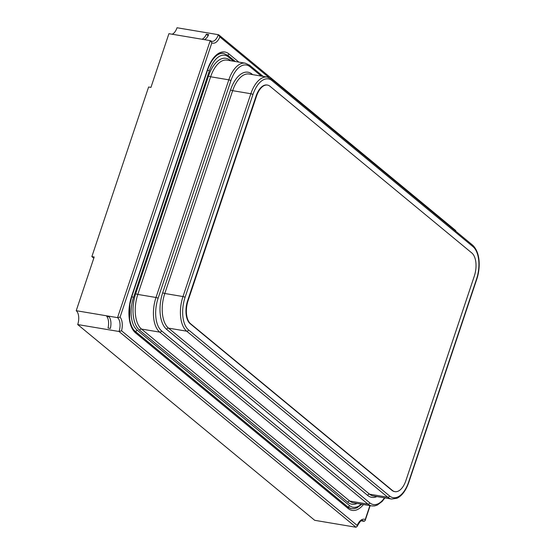 <?xml version="1.0" encoding="UTF-8"?>
<svg xmlns="http://www.w3.org/2000/svg" width="555" height="555" viewBox="0 0 555 555"><rect width="100%" height="100%" fill="white"/><g stroke="black" fill="none" stroke-linecap="round" stroke-linejoin="round"><path stroke-width="0.83" d="M256.507 96.175L188.089 300.644A17.94 9.373 99.5 0 0 190.566 323.731L392.399 490.447A17.94 9.373 -80.5 0 0 394.945 491.647A17.94 9.373 -80.5 0 0 405.906 480.554L474.317 276.092A17.94 9.373 -80.5 0 0 471.847 252.997L270.014 86.289A17.94 9.373 99.5 0 0 267.468 85.081A17.94 9.373 99.5 0 0 256.507 96.175L256.077 96.105L187.666 300.574A17.94 9.373 99.5 0 0 190.136 323.662L391.969 490.37A17.94 9.373 99.5 0 0 394.515 491.577A17.94 9.373 99.5 0 0 394.73 491.605M267.253 85.054A17.94 9.373 99.5 0 0 267.038 85.012A17.94 9.373 99.5 0 0 256.077 96.105M238.858 62.111L228.938 53.918A28.527 14.902 99.5 0 0 207.459 69.646L131.653 296.203A28.527 14.902 99.5 0 0 135.587 332.917L348.131 508.477A1.616 1.318 -50.4 0 0 347.798 506.999L351.086 508.567A26.911 14.062 99.5 0 0 351.301 508.602M223.478 53.412A26.911 14.062 99.5 0 0 223.27 53.37L223.693 53.44A26.911 14.062 99.5 0 0 217.511 54.889M455.516 231.601L455.329 230.443M455.794 230.623L218.934 34.986L218.337 34.688L219.87 36.956A12.377 6.466 -80.5 0 1 211.844 42.832L120.081 317.078A12.377 6.466 -80.5 0 1 121.552 330.794L357.198 525.439A12.377 6.466 -80.5 0 1 365.225 519.563L365.155 520.576L364.122 521.318L361.243 520.833M357.198 525.439L357.066 526.508L356.019 527.25L314.706 520.312L77.707 324.557L119.027 331.495L356.019 527.25M211.844 42.832L210.227 40.626L168.914 33.682L150.946 87.392L148.615 87.003L91.866 256.604L94.197 256.993L76.222 310.703A10.767 5.626 -80.5 0 1 76.909 311.411A10.767 5.626 -80.5 0 1 78.151 323.031A10.767 5.626 -80.5 0 1 77.707 324.557M172.119 34.223A10.767 5.626 -80.5 0 0 176.469 29.186A10.767 5.626 -80.5 0 0 177.017 27.75L218.337 34.688A10.767 5.626 -80.5 0 1 211.753 41.347L210.227 40.626L117.542 317.64L76.222 310.703M121.552 330.794L119.027 331.495A10.767 5.626 -80.5 0 0 117.542 317.64L120.081 317.078M208.139 35.693L206.342 34.209L208.666 34.597A10.767 5.626 -80.5 0 1 204.316 39.627M110.348 328.435L108.024 328.047A10.767 5.626 -80.5 0 0 106.775 316.426L109.106 316.815A10.767 5.626 -80.5 0 1 110.348 328.435M206.342 34.209A10.767 5.626 -80.5 0 1 201.992 39.239M91.866 256.604L93.795 258.193M187.666 300.574L188.089 300.644M190.136 323.662L190.566 323.731M391.969 490.37L392.399 490.447M185.065 297.369A25.294 13.216 99.5 0 0 188.554 329.927L389.582 495.976A25.294 13.216 99.5 0 0 408.633 482.038L476.495 279.221A25.294 13.216 99.5 0 0 473.006 246.663L271.971 80.607A25.294 13.216 99.5 0 0 252.927 94.551L185.065 297.369A1.616 0.395 18.5 0 0 182.983 296.55A26.911 14.062 99.5 0 0 186.695 331.182A1.616 1.318 -50.4 0 0 188.554 329.927M252.671 74.634L252.053 74.127A28.527 14.902 99.5 0 0 230.575 89.855L162.719 292.672A28.527 14.902 99.5 0 0 166.653 329.386A1.616 1.318 129.6 0 1 168.505 328.13L369.54 494.179L387.73 497.231A26.911 14.062 99.5 0 0 391.546 499.042L397.019 498.244C402.028 495.802 405.955 490.495 408.806 482.323L476.669 279.505C480.491 268.467 480.609 252.691 472.68 245.185L271.645 79.136L267.295 77.09A26.911 14.062 99.5 0 0 250.846 93.733L182.983 296.55L164.793 293.491A26.911 14.062 99.5 0 0 168.505 328.13L186.695 331.182L387.73 497.231A1.616 1.318 -50.4 0 0 389.582 495.976M267.295 77.09L249.098 74.037A26.911 14.062 99.5 0 0 232.656 90.673L250.846 93.733A1.616 0.395 18.5 0 1 252.927 94.551M271.645 79.136A1.616 1.318 129.6 0 1 271.971 80.607M472.68 245.185A1.616 1.318 129.6 0 1 473.006 246.663M230.575 89.855A1.616 0.395 -161.5 0 0 232.656 90.673L164.793 293.491A1.616 0.395 -161.5 0 1 162.719 292.672M166.653 329.386L367.681 495.435A1.616 1.318 129.6 0 1 369.54 494.179A26.911 14.062 99.5 0 0 373.355 495.983L391.546 499.042M252.053 74.127A1.616 1.318 -50.4 0 0 251.977 74.516M367.681 495.435A28.527 14.902 99.5 0 0 376.873 496.572M261.301 76.084L249.951 66.704A25.294 13.216 99.5 0 0 230.901 80.648L158.078 298.306A25.294 13.216 99.5 0 0 161.56 330.863L369.79 502.858A25.294 13.216 99.5 0 0 384.497 497.856M263.132 76.396L249.618 65.233A1.616 1.318 129.6 0 1 249.951 66.704M249.618 65.233L245.268 63.187A26.911 14.062 99.5 0 0 228.826 79.83A1.616 0.395 18.5 0 1 230.901 80.648M245.268 63.187L227.078 60.134A26.911 14.062 99.5 0 0 210.629 76.77L228.826 79.83L155.997 297.487A1.616 0.395 18.5 0 1 158.078 298.306M230.644 60.731L230.034 60.224A28.527 14.902 99.5 0 0 208.555 75.952A1.616 0.395 -161.5 0 0 210.629 76.77L137.806 294.427L155.997 297.487A26.911 14.062 99.5 0 0 159.708 332.119L367.937 504.113A1.616 1.318 -50.4 0 0 369.79 502.858M208.555 75.952L135.725 293.609A1.616 0.395 -161.5 0 0 137.806 294.427A26.911 14.062 99.5 0 0 141.518 329.066L349.74 501.054L367.937 504.113A26.911 14.062 99.5 0 0 371.753 505.917L374.5 505.938L377.227 505.119L382.131 501.463L384.892 497.925M135.725 293.609A28.527 14.902 99.5 0 0 139.659 330.322A1.616 1.318 129.6 0 1 141.518 329.066L159.708 332.119A1.616 1.318 -50.4 0 0 161.56 330.863M139.659 330.322L347.888 502.31A1.616 1.318 129.6 0 1 349.74 501.054A26.911 14.062 99.5 0 0 353.556 502.865L371.753 505.917M230.034 60.224A1.616 1.318 -50.4 0 0 229.95 60.613M347.888 502.31A28.527 14.902 99.5 0 0 357.08 503.454M233.523 61.216L228.376 56.964A25.294 13.216 99.5 0 0 209.325 70.901L133.519 297.466A25.294 13.216 99.5 0 0 137.009 330.024L349.546 505.577A25.294 13.216 99.5 0 0 361.236 504.148M133.595 329.698A26.911 14.062 99.5 0 0 135.156 331.279L347.694 506.833A1.616 1.318 -50.4 0 0 349.546 505.577M347.569 506.812L347.694 506.833A26.911 14.062 99.5 0 0 351.509 508.644L354.263 508.658L356.983 507.846L361.832 504.252M135.038 331.259L135.156 331.279A1.616 1.318 -50.4 0 0 137.009 330.024M235.348 61.522L228.043 55.486A1.616 1.318 129.6 0 1 228.376 56.964M131.757 296.71A1.616 0.395 18.5 0 1 133.519 297.466M207.563 70.145A1.616 0.395 18.5 0 1 209.325 70.901M348.131 508.477A28.527 14.902 99.5 0 0 363.463 504.523M135.587 332.917A1.616 1.318 -50.4 0 0 135.26 331.446L347.798 506.999M228.938 53.918A1.616 1.318 129.6 0 1 227.619 55.153M131.653 296.203A1.616 0.395 18.5 0 1 131.826 296.488L129.87 304.418L129.593 318.813C130.647 325.043 132.534 329.254 135.26 331.446M207.459 69.646A1.616 0.395 18.5 0 1 207.632 69.93C213.065 54.64 220.8 52.482 223.27 53.37M269.057 77.589L219.87 36.956M365.225 519.563L369.894 505.605M357.066 526.508C359.841 521.52 361.687 519.542 362.595 520.597A10.767 5.626 -80.5 0 1 364.122 521.318M267.038 85.012L267.468 85.081M394.515 491.577L394.945 491.647M228.043 55.486L223.693 53.44M351.086 508.567L351.509 508.644M207.632 69.93L131.826 296.488M365.155 520.576L370.15 505.647"/></g></svg>
